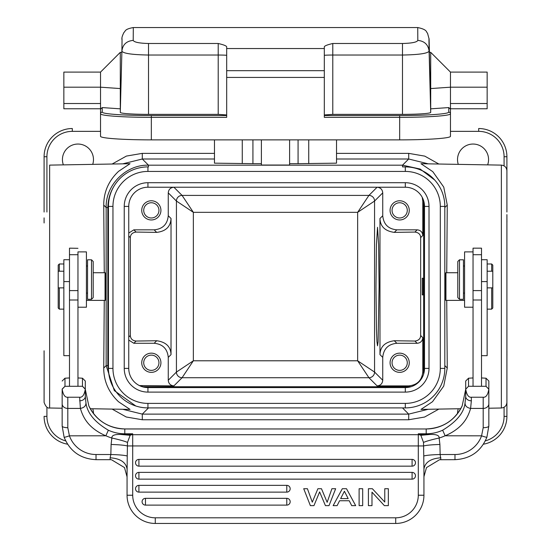 <?xml version="1.0" encoding="UTF-8"?>
<svg xmlns="http://www.w3.org/2000/svg" width="551" height="551" viewBox="0 0 551 551"><rect width="100%" height="100%" fill="white"/><g stroke="black" fill="none" stroke-linecap="round" stroke-linejoin="round"><path stroke-width="0.83" d="M473.04 251.89L473.04 386.285L481.505 386.285L481.505 248.164L473.04 248.164L473.04 251.89L464.576 251.89L464.576 307.203L473.04 307.203M465.712 389.206C466.69 394.867 468.564 397.547 471.346 397.237L483.199 397.237C485.982 397.547 487.862 394.867 488.833 389.206L486.01 386.299L468.522 386.272L465.712 389.206L468.522 386.272L468.522 378.213L465.705 381.023L465.705 396.5A5.641 4.305 0 0 0 471.346 400.804L470.609 408.422C466.855 407.719 465.003 405.86 465.058 402.829L465.705 396.5L465.705 381.023M473.04 377.945L468.522 378.213M488.833 389.206L486.023 386.272L486.023 378.213L481.505 377.945M454.981 459.651L454.981 459.672C470.354 458.887 480.989 451.407 486.884 437.225A5.641 0.461 -160.4 0 1 481.567 435.82L483.199 427.707A5.641 1.701 0 0 0 488.84 426.006L486.884 437.225L488.84 426.006L488.84 381.023L486.023 378.213M488.84 389.082L488.84 403.842A5.641 4.58 180 0 1 483.199 408.422L470.609 408.422C468.047 417.141 462.936 428.086 445.16 435.793L442.639 430.214C456.669 421.673 464.142 412.547 465.058 402.829M488.84 391.306L488.84 389.096M462.172 405.867L465.705 389.35L462.172 405.867A39.507 39.355 0 0 1 426.192 428.967L124.801 428.967L124.801 433.789L132.708 433.789L124.801 434.312L130.732 434.829L132.708 433.789L132.708 434.698L418.292 434.698L418.292 433.789L426.192 433.789A39.507 39.355 180 0 0 442.639 430.214M423.505 442.412L420.847 435.304L420.268 434.829L429.911 434.477C436.261 434.195 439.34 435.366 439.147 438.011C431.591 439.698 426.378 441.165 423.505 442.412L423.76 455.994C426.632 455.222 432.094 454.733 440.146 454.52L440.869 459.651M445.16 435.793L481.567 435.82A28.218 28.115 0 0 1 454.981 454.52L440.146 454.52L439.905 444.464C431.894 444.719 426.488 445.208 423.698 445.938L418.292 445.938L418.292 495.232L423.939 495.232A28.218 28.218 0 0 1 395.714 523.45A28.218 28.218 0 0 0 423.939 495.232L423.939 469.073L423.939 476.684L426.495 467.592L439.526 459.727L440.442 459.63M108.361 430.214L105.84 435.793C87.795 428.031 82.85 416.728 80.391 408.422L79.654 397.237L67.801 397.237C65.018 397.547 63.138 394.867 62.167 389.206L62.153 403.842A5.641 4.58 0 0 0 67.801 408.422L80.391 408.422C84.145 407.719 85.997 405.86 85.942 402.829C87.216 412.988 94.689 422.121 108.361 430.214A39.507 39.355 180 0 0 124.801 433.789L124.801 434.312L121.089 434.477L130.146 435.304A5.641 5.62 -0 0 1 132.708 434.698L132.708 445.938L127.302 445.938C124.505 445.208 119.106 444.719 111.095 444.464L110.847 454.52C118.906 454.733 124.368 455.222 127.24 455.994L127.495 442.412L130.146 435.304L130.732 434.829M121.089 434.477C114.746 434.188 111.667 435.366 111.853 438.011C119.409 439.698 124.622 441.165 127.495 442.412M429.911 434.477L420.847 435.304A5.641 5.62 -0 0 0 418.292 434.698L418.292 445.938L132.708 445.938L132.708 495.232L127.061 495.232A28.218 28.218 0 0 0 155.279 523.45A28.218 28.218 0 0 1 127.061 495.232L127.061 469.073C125.965 462.282 120.318 458.522 110.131 457.791L110.847 454.52L96.019 454.52A28.218 28.115 0 0 1 69.426 435.82A5.641 0.461 160.4 0 1 64.116 437.225L62.153 426.006A5.641 1.701 0 0 0 67.801 427.707L69.426 435.82L105.84 435.793M420.268 434.829L418.292 433.789L426.192 434.312L426.192 428.967L124.801 428.947A39.507 39.355 0 0 1 88.828 405.867L85.295 389.35L88.828 405.867M444.988 435.82A45.154 44.982 180 0 1 439.147 438.011L439.905 444.464M440.869 457.791C430.675 458.522 425.035 462.282 423.939 469.073L423.76 455.994M127.24 455.994L127.061 476.877L124.498 467.579L111.474 459.727L110.551 459.63M111.095 444.464L111.853 438.011A45.154 44.982 180 0 1 106.012 435.82M62.153 391.437L62.153 421.095M62.153 403.842L62.153 426.006L64.116 437.225C70.011 451.407 80.646 458.887 96.019 459.672L96.019 459.651M82.464 378.186L85.295 381.023L85.295 396.5L85.295 389.082L82.471 386.272L64.984 386.299L62.167 389.206M85.942 402.829L85.295 396.5A5.641 4.305 0 0 1 79.654 400.804M79.654 397.237C82.43 397.547 84.31 394.867 85.288 389.206L82.464 386.299L82.471 378.213L77.96 377.945M85.288 389.206L85.295 381.023M62.153 389.082L64.977 386.272L64.977 378.213L62.153 381.023M69.495 377.945L64.977 378.213M77.96 300.013L77.96 386.285L69.495 386.285L69.495 300.013L77.96 300.013L77.96 251.89L86.424 251.89L86.424 307.203L77.96 307.203M83.297 379.04L82.471 378.213M77.96 248.315L69.495 248.164L69.495 300.013M69.495 353.942L69.495 350.712M69.495 367.069L69.495 363.364M69.495 259.721L63.847 259.721L63.847 355.67L69.495 355.67M86.424 300.385L105.048 300.385L105.048 272.731L93.195 272.731M105.861 299.524L105.902 273.633M62.153 408.222L49.638 408.002L49.638 165.114L130.022 163.716L118.603 171.306C108.678 180.707 103.719 191.968 103.733 205.089L104.263 272.731M104.263 300.385L103.733 368.027C103.753 381.209 108.699 392.464 118.582 401.796L130.022 409.407L90.268 408.711M122.749 409.283L142.296 414.118L148.474 407.933L145.505 407.83M135.766 405.984L114.312 390.597L106.15 365.609L103.733 368.027M460.732 408.711L420.978 409.407L432.514 401.713L443.727 386.106L447.267 368.027L444.85 365.609L444.822 367.18M404.09 407.905L402.526 407.933L408.704 414.118L428.251 409.283M447.267 368.027L446.737 300.385M446.737 272.731L447.267 205.089L443.762 187.106L432.817 171.678L420.978 163.716L501.362 165.114C504.737 165.5 506.583 167.38 506.906 170.762M445.132 299.524L445.098 273.633M428.251 163.84L408.704 159.005L402.526 165.183L420.165 169.033L434.691 180.005M444.815 205.833L444.822 365.609M252.923 139.871L252.923 163.668L214.477 163.165L214.477 139.871M252.923 163.668L261.388 163.668M261.388 139.871L261.388 165.031L289.612 165.031L289.612 139.871M289.612 163.668L298.077 163.668L298.077 139.871M336.523 139.871L336.523 163.165L298.077 163.668M103.733 205.089L106.15 207.507C105.434 185.067 126.027 164.467 148.474 165.183L142.296 159.005L122.749 163.84M44.094 358.522L44.094 402.361C45.65 406.604 47.496 408.491 49.638 408.002M44.094 352.468L44.094 350.787M438.858 409.097L424.601 417.038L408.704 419.759L142.296 419.759L126.234 416.997L112.142 409.097M93.477 413.581A15.524 15.524 0 0 0 92.72 408.752M458.28 408.752A15.524 15.524 0 0 0 457.516 413.581M506.906 286.561L506.906 416.37A28.218 28.218 0 0 1 483.454 444.189M506.927 353.79L506.906 358.143M506.906 352.199L506.906 350.67M501.362 165.114L501.362 408.002C504.737 407.623 506.583 405.743 506.906 402.361L506.906 214.601M506.906 222.377L506.906 220.744M506.906 218.334L506.906 217.094M450.463 131.352L478.681 131.352L478.681 128.528A28.218 28.218 0 0 1 506.906 156.746L506.906 212.039M44.094 220.91L44.094 222.969M44.094 358.267L44.094 356.029M44.094 212.039L44.094 156.746A28.218 28.218 0 0 1 72.312 128.528L72.312 131.352A25.401 25.401 0 0 0 46.918 156.746L46.918 212.039M44.08 219.539L44.094 217.872M336.523 153.364L408.704 153.364L424.766 156.126L438.858 164.026M112.135 164.026L126.42 156.071L142.296 153.364L214.477 153.364M92.72 164.363A15.524 15.524 0 0 0 77.96 144.045A15.524 15.524 0 0 0 63.372 164.88M487.628 164.88A15.524 15.524 0 0 0 473.04 144.045A15.524 15.524 0 0 0 458.28 164.363M44.094 416.37A28.218 28.218 0 0 0 67.546 444.189A28.218 28.218 0 0 1 44.094 416.37L46.918 416.37A25.401 25.401 0 0 0 65.665 440.89M379.088 286.561L378.103 341.661L377.531 345.821L376.96 341.661L376.436 328.465L375.982 286.561L376.436 244.658L377.531 227.294L378.633 244.658L379.088 286.561M423.547 374.37L423.657 372.634L422.796 371.78L422.796 337.639C422.465 341.069 420.585 342.949 417.155 343.28L396.844 343.28C388.276 344.113 383.572 348.817 382.738 357.385L382.738 380.245C382.401 383.668 380.521 385.548 377.091 385.886L408.69 385.886L409.551 386.74L411.287 386.637M396.844 229.836L417.155 229.836L414.924 232.067L394.296 232.377L396.844 229.836C388.269 229.002 383.572 224.298 382.738 215.73L382.738 192.878C382.401 189.448 380.521 187.567 377.091 187.237L405.949 187.237M396.844 343.28L394.296 340.738C385.011 342.026 380.238 346.655 379.976 354.63L379.976 218.492C380.238 226.468 385.011 231.096 394.296 232.377M414.924 232.067C418.636 232.577 420.544 234.43 420.654 237.626L422.796 235.477L422.796 201.342L423.609 200.64M394.296 340.738L414.924 341.055C418.636 340.546 420.544 338.693 420.654 335.497L420.654 237.626M423.657 372.634L423.657 200.778M422.245 278.234L423.23 278.269L423.196 294.854M423.209 294.888L422.245 294.888L422.245 278.269M422.218 197.334L422.796 201.342M417.155 229.836C420.585 230.173 422.465 232.054 422.796 235.477M399.668 200.771A9.594 9.594 0 0 0 390.074 210.365A9.594 9.594 0 0 0 399.668 219.959A9.594 9.594 0 0 0 409.262 210.365A9.594 9.594 0 0 0 399.668 200.771M377.091 187.237L368.922 195.405A5.641 5.641 -135 0 1 374.563 201.046L374.563 372.07L357.64 360.788L368.922 377.717L377.091 385.886M173.902 187.237C170.473 187.567 168.592 189.448 168.262 192.878L176.43 201.046A5.641 5.641 135 0 1 182.078 195.405L173.902 187.237L147.31 187.237M128.755 233.045L133.845 229.836L154.156 229.836C162.724 229.002 167.428 224.298 168.262 215.73L168.262 192.878M151.332 200.771A9.594 9.594 0 0 0 141.738 210.365A9.594 9.594 0 0 0 151.332 219.959A9.594 9.594 0 0 0 160.926 210.365A9.594 9.594 0 0 0 151.332 200.771M128.755 236.035L130.346 237.626L130.346 335.497C130.559 338.817 132.467 340.67 136.076 341.055L156.698 340.738L154.156 343.28C162.731 344.113 167.428 348.817 168.262 357.385L168.262 380.245C168.599 383.668 170.479 385.548 173.902 385.886L182.078 377.717A5.641 5.641 45 0 1 176.43 372.07L176.43 201.046L193.36 212.335L182.078 195.405L368.922 195.405L357.64 212.335L374.563 201.046L382.738 192.878M154.156 229.836L156.698 232.377C165.823 231.317 170.596 226.688 171.024 218.492L171.024 354.63C170.762 346.655 165.989 342.026 156.698 340.738M382.738 380.245L374.563 372.07A5.641 5.641 -45 0 1 368.922 377.717L182.078 377.717L193.36 360.788L357.64 360.788L357.64 212.335L193.36 212.335L193.36 360.788L176.43 372.07L168.262 380.245M422.796 371.78C421.97 380.348 417.265 385.053 408.69 385.886M399.668 353.157A9.594 9.594 0 0 0 390.074 362.758A9.594 9.594 0 0 0 399.668 372.352A9.594 9.594 0 0 0 409.262 362.758A9.594 9.594 0 0 0 399.668 353.157M142.31 386.74L409.551 386.74M139.41 385.583L173.902 385.886M429.015 368.399A23.707 23.707 0 0 1 405.309 392.105L405.309 387.587A19.189 19.189 0 0 0 424.504 368.399L424.504 206.411A19.189 19.189 0 0 0 405.309 187.223L147.944 187.223A19.189 19.189 0 0 0 128.755 206.411L128.755 368.399A19.189 19.189 0 0 0 147.944 387.587L405.309 387.587A19.189 19.189 0 0 0 424.504 368.399L429.015 368.399L429.015 206.411A23.707 23.707 0 0 0 405.309 182.712L405.309 187.223A19.189 19.189 0 0 1 424.504 206.411L429.015 206.411M402.939 166.905L405.309 166.905A39.507 39.507 0 0 1 444.822 206.411L444.822 368.399A39.507 39.507 0 0 1 405.309 407.905L147.944 407.905A39.507 39.507 0 0 1 108.437 368.399L108.437 206.411A39.507 39.507 0 0 1 147.944 166.905L147.944 171.423L405.309 171.423A34.995 34.995 0 0 1 440.304 206.411L440.304 368.399A34.995 34.995 0 0 1 405.309 403.394L147.944 403.394A34.995 34.995 0 0 1 112.955 368.399L112.955 206.411A34.995 34.995 0 0 1 147.944 171.423M145.884 166.96A39.507 39.507 0 0 0 118.369 180.218M405.309 171.423L405.309 166.905L404.448 166.905M118.052 180.583C111.454 188.394 108.051 197.368 107.844 207.507L106.15 207.507L106.15 365.609L107.844 365.609L109.119 375.72M128.755 340.077L133.845 343.28L136.076 341.055M156.698 232.377L136.076 232.067L133.845 229.836M130.346 237.626C130.456 234.43 132.364 232.577 136.076 232.067M154.156 343.28L133.845 343.28M151.332 353.157A9.594 9.594 0 0 0 141.738 362.758A9.594 9.594 0 0 0 151.332 372.352A9.594 9.594 0 0 0 160.926 362.758A9.594 9.594 0 0 0 151.332 353.157M151.332 355.133A7.618 7.618 0 0 0 143.715 362.758A7.618 7.618 0 0 0 151.332 370.375A7.618 7.618 0 0 0 158.95 362.758A7.618 7.618 0 0 0 151.332 355.133M399.668 355.133A7.618 7.618 0 0 0 392.05 362.758A7.618 7.618 0 0 0 399.668 370.375A7.618 7.618 0 0 0 407.285 362.758A7.618 7.618 0 0 0 399.668 355.133M151.332 202.747A7.618 7.618 0 0 0 143.715 210.365A7.618 7.618 0 0 0 151.332 217.982A7.618 7.618 0 0 0 158.95 210.365A7.618 7.618 0 0 0 151.332 202.747M399.668 202.747A7.618 7.618 0 0 0 392.05 210.365A7.618 7.618 0 0 0 399.668 217.982A7.618 7.618 0 0 0 407.285 210.365A7.618 7.618 0 0 0 399.668 202.747M120.821 83.848L120.29 112.383A28.218 1.97 0 0 0 148.508 114.36L218.21 114.36L218.21 55.031L148.508 55.031C132.323 54.756 123.452 53.475 121.895 51.188A721.39 1.316 91.5 0 0 121.895 39.362L121.916 38.956C121.764 37.523 122.467 35.333 124.023 32.351C125.69 31.166 124.182 29.258 133.287 27.55L133.294 30.684M133.287 30.684L133.204 40.402C134.203 42.234 139.307 43.267 148.508 43.495L218.21 43.495C224.085 44.865 226.902 46.057 226.681 47.062L226.681 117.349L151.332 117.349A50.795 3.547 180 0 1 100.537 113.802L100.537 72.098L120.29 52.338L120.29 88.573L120.821 88.58M100.537 72.098L63.847 72.098L63.847 108.767L100.537 108.767L100.537 136.317A50.795 3.547 0 0 0 151.332 139.871L399.668 139.871L399.668 117.349L324.319 117.349L324.319 48.55L226.681 48.55M324.319 48.55L324.319 47.062C324.091 46.057 326.915 44.865 332.783 43.495L402.492 43.495C411.893 43.24 417.004 42.207 417.81 40.395L417.734 27.55L133.28 27.55M399.668 139.871A50.795 3.547 0 0 0 450.463 136.317L450.463 113.802A50.795 3.547 180 0 1 399.668 117.349L399.668 115.538L324.319 115.538M218.21 43.495L218.21 55.031A8.465 0.372 0 0 1 226.681 55.403L226.681 115.538L151.332 115.538L151.332 139.871M324.319 70.673L226.681 70.673M226.681 77.429L324.319 77.429M430.179 83.848L429.298 52.393L430.71 108.836L448.769 107.576L450.463 109.146L450.463 87.189L430.71 88.573L430.71 112.383A28.218 1.97 0 0 1 402.492 114.36L332.783 114.36L324.319 114.952M430.179 88.58L430.71 88.573L430.71 52.338L450.463 72.098L450.463 87.189L487.153 87.189L487.153 108.767L450.463 108.767M417.81 40.395C424.477 41.063 428.244 44.659 429.105 51.188C427.548 53.475 418.677 54.756 402.492 55.031L332.783 55.031L332.783 114.36M450.463 109.146L450.463 113.802A1.694 1.687 0 0 0 448.769 112.108L448.769 107.576M487.153 87.189L487.153 72.098L450.463 72.098M63.847 87.189L100.537 87.189L120.29 88.573L120.29 108.836L102.231 107.576L100.537 109.146M151.332 115.538A49.101 3.43 180 0 1 102.231 112.108A1.694 1.687 0 0 0 100.537 113.802L100.537 125.084M226.681 114.952L218.21 114.36M445.112 273.571L445.952 272.731L445.952 300.385L445.125 299.558M481.505 355.67L487.153 355.67L487.153 259.721L481.505 259.721M491.664 287.87L491.664 309.139L492.794 308.009L492.794 265.114L491.664 263.984L487.153 263.984M491.664 271.223L491.664 263.984M59.336 271.223L59.336 263.984L58.206 265.114L58.206 308.009L59.336 309.139L63.847 309.139M59.336 287.87L59.336 309.139M87.554 259.79L87.554 299.303L91.507 299.303L91.507 259.79L87.554 259.79M91.507 299.303L93.195 297.609L93.195 261.484L91.507 259.79M286.789 505.109L145.471 505.109A3.389 3.389 0 0 1 142.082 501.72A3.389 3.389 0 0 1 145.471 498.331L286.789 498.331A3.389 3.389 0 0 1 290.177 501.72A3.389 3.389 0 0 1 286.789 505.109L286.789 498.331M138.914 485.355L286.789 485.355A3.389 3.389 0 0 1 290.177 488.737A3.389 3.389 0 0 1 286.789 492.126L138.914 492.126A3.389 3.389 0 0 1 135.525 488.737A3.389 3.389 0 0 1 138.914 485.355L138.914 492.126M138.914 472.372L412.086 472.372A3.389 3.389 0 0 1 415.475 475.761A3.389 3.389 0 0 1 412.086 479.143L138.914 479.143A3.389 3.389 0 0 1 135.525 475.761A3.389 3.389 0 0 1 138.914 472.372L138.914 479.143M138.914 459.389L412.086 459.389A3.389 3.389 0 0 1 415.475 462.778A3.389 3.389 0 0 1 412.086 466.16L138.914 466.16A3.389 3.389 0 0 1 135.525 462.778A3.389 3.389 0 0 1 138.914 459.389L138.914 466.16M418.292 495.232A22.577 22.577 0 0 1 395.714 517.809L395.714 523.45L155.279 523.45A28.218 28.218 0 0 1 127.061 495.232M337.109 505.646L333.135 505.646L342.316 488.716L346.496 488.716L355.677 505.646L351.703 505.646L349.231 500.749L339.581 500.749L337.109 505.646M344.416 491.244L340.642 498.593L348.17 498.593L344.416 491.244M359.114 505.646L359.114 488.716L362.682 488.716L362.682 505.646L359.114 505.646M368.412 505.646L368.412 488.716L372.359 488.716L384.77 502.051L384.77 488.716L388.338 488.716L388.338 505.646L384.391 505.646L371.98 492.167L371.98 505.646L368.412 505.646M310.378 505.646L303.718 488.716L307.424 488.716L312.286 502.168L317.906 488.716L321.474 488.716L327.156 502.305L331.902 488.716L335.655 488.716L329.002 505.646L325.434 505.646L319.628 491.912L313.946 505.646L310.378 505.646M463.446 299.303L463.446 259.79L459.493 259.79L459.493 299.303L463.446 299.303M459.493 259.79L457.798 261.484L457.798 297.609L459.493 299.303M481.505 290.597L473.04 290.597M481.505 300.013L473.04 300.013M471.346 397.237L471.346 400.804M483.199 427.707L483.199 397.237M439.526 459.727L454.981 459.672L454.981 454.52M422.968 495.232L423.939 495.232A28.218 28.218 0 0 1 395.714 523.45M96.019 454.52L96.019 459.672L110.131 459.672L110.131 457.791M110.131 459.651L111.474 459.727M67.801 397.237L67.801 427.707M69.495 290.597L77.96 290.597M63.847 281.589L69.495 281.589M142.296 419.759L142.296 414.118L408.704 414.118L408.704 419.759M402.526 407.905L148.474 407.905M444.822 207.507L447.267 205.089M408.704 153.364L408.704 159.005L336.523 159.005M214.477 159.005L142.296 159.005L142.296 153.364M148.474 166.905L148.474 165.183L402.526 165.183L402.526 166.905M504.082 407.251L504.082 416.398A25.401 25.401 0 0 1 485.328 440.89M46.918 407.251L46.918 416.37M504.082 416.37L506.906 416.37M478.681 128.528A28.218 28.218 0 0 1 506.906 156.746L504.082 156.746A25.401 25.401 0 0 0 478.681 131.352M46.918 156.746L44.094 156.746A28.218 28.218 0 0 1 72.312 128.528M100.537 131.352L72.312 131.352M504.082 165.872L504.082 156.746M379.976 354.63L382.738 357.385M382.738 215.73L379.976 218.492M422.796 337.639L420.654 335.497M168.262 357.385L171.024 354.63M171.024 218.492L168.262 215.73M141.662 386.533L142.31 385.886M147.944 392.105A23.707 23.707 0 0 1 124.237 368.399L128.755 368.399A19.189 19.189 0 0 0 147.944 387.587L147.944 392.105L405.309 392.105M124.237 206.411A23.707 23.707 0 0 1 147.944 182.712L147.944 187.223A19.189 19.189 0 0 0 128.755 206.411L124.237 206.411L124.237 368.399M147.944 182.712L405.309 182.712M112.955 206.411L108.437 206.411M108.437 368.399L112.955 368.399M147.944 403.394L147.944 407.905M405.309 407.905L405.309 403.394M440.304 368.399L444.822 368.399M444.822 206.411L440.304 206.411M107.844 207.507L107.844 365.609M130.346 335.497L128.755 337.088M414.924 341.055L417.155 343.28M308.732 139.871L308.732 163.592M242.268 163.592L242.268 139.871M120.29 112.383L121.895 51.188C122.653 44.631 126.427 41.036 133.204 40.402M448.769 112.108A49.101 3.43 180 0 1 399.668 115.538M430.71 112.383L429.105 51.188A721.39 1.316 -91.5 0 1 429.105 39.362L429.443 52.338L429.084 38.956L427.535 33.225C425.999 32.068 427.734 29.644 417.727 27.55M402.492 114.36L402.492 43.495M332.783 43.495L332.783 55.031A8.465 0.372 0 0 0 324.319 55.403M450.463 103.519L487.153 103.519M102.231 107.576L102.231 112.108M63.847 103.519L100.537 103.519M148.508 43.495L148.508 114.36M148.508 54.535L148.508 55.031M487.153 281.589L481.505 281.589M132.708 495.232A22.577 22.577 0 0 0 155.279 517.809L395.714 517.809M155.279 517.809L155.279 523.45M145.471 498.331L145.471 505.109M286.789 492.126L286.789 485.355M412.086 479.143L412.086 472.372M412.086 466.16L412.086 459.389M486.01 378.186L486.864 379.054M468.536 378.186L467.696 379.04M423.939 476.519L423.939 469.073M462.179 405.853C454.72 420.551 442.722 428.244 426.192 428.947M127.061 476.519L127.061 469.073M88.821 405.853C96.28 420.551 108.271 428.244 124.801 428.947M64.99 378.186L64.136 379.054M69.495 254.714L77.96 254.714M105.875 299.558L105.048 300.385M44.073 350.911L44.094 354.803M501.362 408.002L488.84 408.222M44.087 356.573L44.087 353.494M44.073 221.64L44.094 218.313M506.927 351.428L506.906 354.803M506.934 222.143L506.906 218.313M429.291 52.338L430.71 52.338M120.29 52.338L121.709 52.338M464.576 300.385L445.952 300.385M457.798 272.731L445.952 272.731M481.505 254.714L473.04 254.714M492.794 287.87L487.153 287.87M492.794 271.223L487.153 271.223M491.664 309.139L487.153 309.139M105.888 273.571L105.048 272.731M58.206 271.223L63.847 271.223M58.206 287.87L63.847 287.87M59.336 263.984L63.847 263.984M86.424 266.002L87.554 266.002M86.424 293.091L87.554 293.091M464.576 293.091L463.446 293.091M464.576 266.002L463.446 266.002"/></g></svg>
